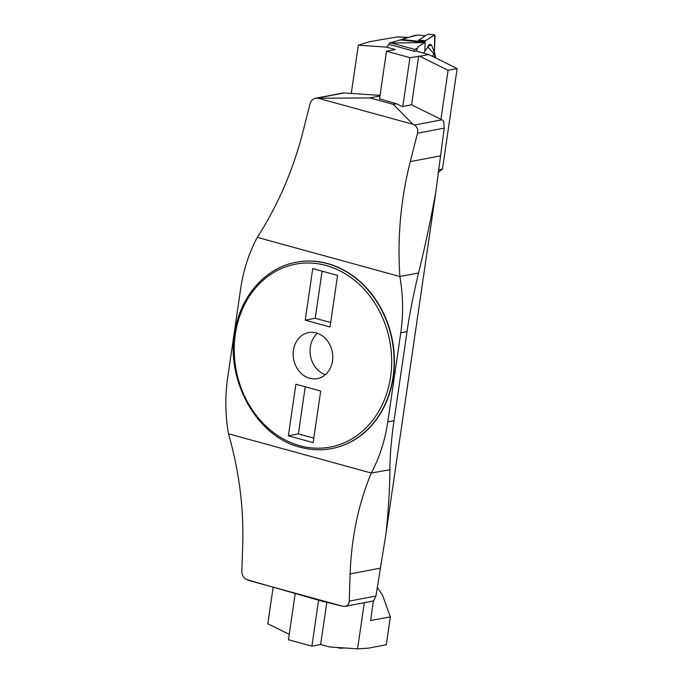 <?xml version="1.0" encoding="UTF-8"?>
<svg xmlns="http://www.w3.org/2000/svg" width="683" height="683" viewBox="0 0 683 683"><rect width="100%" height="100%" fill="white"/><g stroke="black" fill="none" stroke-linecap="round" stroke-linejoin="round"><path stroke-width="1.02" d="M309.655 378.271A23.418 19.662 -100.8 0 0 317.347 378.604A23.418 19.662 -100.8 0 0 332.279 351.924A23.418 19.662 -100.8 0 0 308.579 332.595A23.418 19.662 -100.8 0 0 293.161 354.742A23.418 19.662 -100.8 0 0 309.655 378.271M305.233 320.173L330.034 326.986L337.556 275.403L312.754 268.59L305.233 320.173L315.23 318.269L330.683 322.513M295.893 384.222L288.363 435.797L313.164 442.61L320.694 391.035L295.893 384.222M315.23 318.269L322.103 271.16M331.81 448.56A94.843 79.638 -100.8 0 0 331.964 448.535A94.843 79.638 -100.8 0 0 392.435 340.458A94.843 79.638 -100.8 0 0 296.456 262.195A94.843 79.638 -100.8 0 0 296.302 262.221M379.97 96.03L369.947 97.934L315.341 98.284C312.72 98.933 310.97 100.743 310.082 103.714L302.868 132.109C293.135 170.084 277.955 205.173 257.329 237.377L399.888 276.53C397.241 237.932 400.708 199.624 410.278 161.606L417.492 133.219C418.192 129.488 417.159 126.765 414.393 125.04L412.933 124.297L393.382 104.371L396.507 103.773L402.193 106.582L411.567 104.798L441.918 119.798A7.026 5.899 79.2 0 1 443.711 121.13L444.206 128.122L417.492 133.219M257.115 237.701A152.224 127.806 -100.8 0 0 240.638 288.849L227.652 377.895A152.224 127.806 -100.8 0 0 228.506 433.807L371.304 473.029A152.224 127.806 -100.8 0 0 387.782 421.881L394.031 420.685C391.333 439.263 389.95 455.621 389.882 469.767L371.304 473.029M399.888 276.53L418.594 272.961C413.608 293.459 409.749 313.019 407.025 331.639L400.776 332.826L387.782 421.881M400.776 332.826A152.224 127.806 -100.8 0 0 399.914 276.914M228.506 433.807L228.617 434.183C239.135 471.279 243.84 508.024 242.721 544.428L241.825 571.62C241.936 575.188 243.481 577.818 246.452 579.508L320.95 600.886L342.627 606.231L345.402 606.282C347.741 605.684 349.013 603.968 349.235 601.125L350.131 573.933C351.404 537.572 358.421 504.037 371.176 473.336M379.56 98.83L396.507 103.773M369.947 97.934L393.382 104.371M315.341 98.284L342.917 93.033A7.026 5.899 79.2 0 1 344.189 92.956L380.055 95.389M318.278 98.301L412.933 124.297M247.972 580.234L342.627 606.231M418.594 272.961C425.372 245.095 431.144 217.911 435.899 191.402L444.206 128.122M349.235 601.125L375.949 596.028L373.729 600.818A7.026 5.899 79.2 0 1 372.978 601.023L345.402 606.282M375.949 596.028L385.904 534.097C388.465 510.414 389.797 488.977 389.882 469.767M407.025 331.639L394.031 420.685M325.339 374.685A23.418 19.662 79.2 0 1 310.517 356.065A23.418 19.662 79.2 0 1 317.45 333.295M305.233 386.783L298.36 433.893L313.821 438.136M288.363 435.797L298.36 433.893M385.904 534.097L435.899 191.402M438.264 169.879L442.473 169.077L457.14 68.573L428.719 54.529L416.169 51.088L414.615 51.379L389.139 44.386L386.365 47.11L395.252 49.552L386.501 51.216L409.937 57.654L419.661 56.254L448.082 70.298L440.928 119.312M418.688 55.989L411.567 104.798M386.365 47.11L358.31 45.206L351.275 93.434M428.719 54.529L419.661 56.254M442.473 169.077L437.94 172.517M448.082 70.298L457.14 68.573M389.139 44.386L389.267 43.063L391.572 43.038L414.743 49.407L414.461 51.345M369.512 41.697L397.634 36.882L369.512 41.697L358.31 45.206M386.501 51.216L379.517 99.112M409.937 57.654L402.816 106.463M431.186 45.044A4.644 2.015 96.3 0 0 430.299 44.395A4.644 2.015 96.3 0 0 428.361 46.393L423.511 53.103M424.835 50.773L425.159 42.38A16.392 7.112 -83.7 0 1 424.724 42.551L391.572 43.038M416.348 51.131L418.09 46.666L424.724 42.551L400.562 39.904L414.709 35.431L417.825 34.995L425.381 35.823M428.361 46.393L430.725 44.856L432.006 46.171L431.4 45.146M417.501 48.151L414.743 49.407M400.562 39.904L389.267 43.063M394.561 41.415L390.403 42.884M417.825 34.995L403.44 38.649M425.031 41.774L425.407 40.784L434.601 34.918L435.045 35.704L434.414 52.028L434.738 34.884L425.407 40.784L425.031 41.774L418.372 41.04L418.346 41.629L425.159 42.38M427.652 46.854L433.62 53.351C434.337 53.701 434.559 53.325 434.277 52.224L432.006 46.171M433.782 50.175L435.148 55.255M434.883 57.577L434.277 52.224M432.672 56.484L433.62 53.351M435.464 57.867L434.627 52.711M434.601 34.918L427.942 34.184L418.747 40.049L425.407 40.784M418.372 41.04L418.747 40.049M428.139 46.538A4.644 2.015 -83.7 0 1 430.145 44.378L430.299 44.395M344.386 647.954L341.671 647.766M336.642 647.424L340.484 648.321L344.659 647.971M341.62 648.133L340.484 648.321M377.144 587.841L377.836 588.037L377.093 588.174M364.321 602.671L357.585 648.85L329.53 646.946L320.643 644.504L326.798 602.329M289.25 634.345L267.813 623.758L273.115 587.448M320.643 644.504L311.892 646.169L288.465 639.732L295.167 593.775M357.585 648.85L368.376 648.167L386.296 644.752L390.36 616.894L370.638 620.531L373.379 600.929M377.836 588.037L382.48 595.089L390.36 616.894M311.892 646.169L318.594 600.237M299.811 445.717A93.093 78.161 -100.8 0 0 386.757 329.001A93.093 78.161 -100.8 0 0 252.309 292.076A93.093 78.161 -100.8 0 0 299.811 445.717M344.189 92.956L316.664 98.198M414.393 125.04L441.918 119.798M440.151 155.92L410.278 161.606M380.004 568.239L350.131 573.933M296.456 262.195L296.14 262.255A94.843 79.638 79.2 0 1 392.127 340.518A94.843 79.638 79.2 0 1 331.656 448.594A94.843 79.638 79.2 0 1 300.503 447.245M407.452 37.403L397.463 36.925M418.09 46.666L416.391 51.148M401.817 39.443L418.363 41.253M331.964 448.535L331.656 448.594C321.249 450.549 310.791 450.097 300.289 447.237C254.289 436.224 222.393 374.062 236.583 323.511C244.283 291.752 267.975 267.292 296.14 262.255M397.634 36.882L407.58 37.36M435.609 57.935L434.994 54.136M428.079 34.15L434.738 34.884"/></g></svg>

